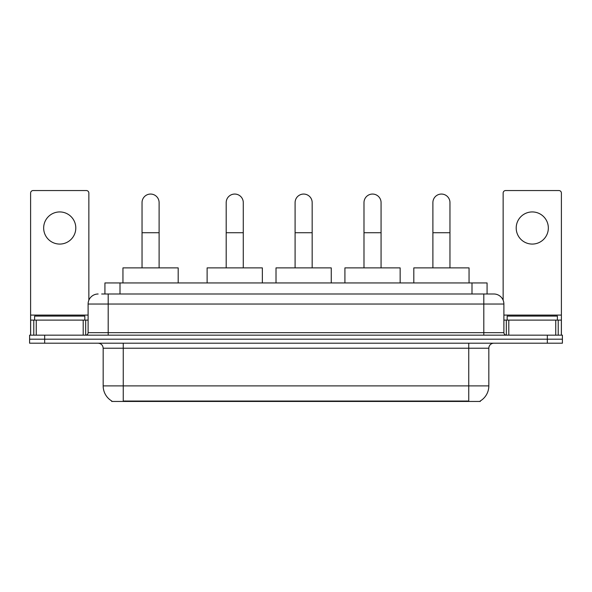 <?xml version="1.0" encoding="UTF-8"?>
<svg xmlns="http://www.w3.org/2000/svg" width="592" height="592" viewBox="0 0 592 592"><rect width="100%" height="100%" fill="white"/><g stroke="black" fill="none" stroke-linecap="round" stroke-linejoin="round"><path stroke-width="0.89" d="M101.661 293.995L108.188 293.995L101.661 293.995L104.932 293.995L104.932 282.946L487.068 282.946L487.068 293.995M480.297 400.962L480.297 401.457L111.703 401.457L111.703 400.962M111.851 401.05A17.575 17.575 0 0 1 103.171 385.888L123.254 385.888L123.254 401.05L468.746 401.05L468.746 385.888L488.829 385.888L488.829 348.222A5.025 5.025 0 0 1 493.854 343.205M103.171 385.888L103.171 348.222C102.867 345.173 101.195 343.501 98.146 343.205M480.149 401.05A17.575 17.575 0 0 0 488.829 385.888M44.666 335.168L562.4 335.168L562.4 339.186L29.6 339.186L29.6 343.205L44.666 343.205L44.666 339.186L29.6 339.186L29.6 335.168L44.666 335.168L44.666 339.186L562.4 339.186L562.4 343.205L44.666 343.205M98.146 293.995A10.042 10.042 0 0 0 88.104 304.036L88.104 332.66A2.509 2.509 0 0 1 85.588 335.168M493.854 293.995L483.812 293.995L493.854 293.995A10.042 10.042 0 0 1 503.896 304.036L503.896 332.66C504.044 334.184 504.88 335.02 506.412 335.168M503.896 304.036L108.188 304.036L108.188 293.995L483.812 293.995L483.812 332.66L503.896 332.66M84.841 320.102L84.841 316.084L34.625 316.084L34.625 320.102M59.733 211.936A16.073 16.073 0 0 0 43.66 228.009A16.073 16.073 0 0 0 59.733 244.074A16.073 16.073 0 0 0 75.798 228.009A16.073 16.073 0 0 0 59.733 211.936M83.206 335.168L83.206 320.102L36.253 320.102L36.253 335.168M88.859 300.218L88.859 193.059A2.509 2.509 0 0 0 86.343 190.543L33.115 190.543A2.509 2.509 0 0 0 30.606 193.059L30.606 320.102L36.253 320.102M83.206 320.102L88.104 320.102M30.606 335.168L30.606 320.102M557.375 320.102L557.375 316.084L507.159 316.084L507.159 320.102M142.036 267.88L142.036 202.597A8.54 8.54 0 0 1 150.575 194.058A8.54 8.54 0 0 1 159.107 202.597A8.54 8.54 0 0 0 150.575 194.058M159.107 267.88L159.107 202.597M178.192 282.946L178.192 267.88L122.951 267.88L122.951 282.946M226.196 267.88L226.196 202.597A8.54 8.54 0 0 1 234.735 194.058A8.54 8.54 0 0 1 243.275 202.597A8.54 8.54 0 0 0 234.735 194.058M243.275 267.88L243.275 202.597M262.352 282.946L262.352 267.88L207.119 267.88L207.119 282.946M295.097 267.88L295.097 202.597A8.54 8.54 0 0 1 303.629 194.058A8.54 8.54 0 0 1 312.169 202.597A8.54 8.54 0 0 0 303.629 194.058M312.169 267.88L312.169 202.597M331.254 282.946L331.254 267.88L276.013 267.88L276.013 282.946M363.991 267.88L363.991 202.597A8.54 8.54 0 0 1 372.531 194.058A8.54 8.54 0 0 1 381.07 202.597A8.54 8.54 0 0 0 372.531 194.058M381.07 267.88L381.07 202.597M400.148 282.946L400.148 267.88L344.914 267.88L344.914 282.946M432.893 267.88L432.893 202.597A8.54 8.54 0 0 1 441.425 194.058A8.54 8.54 0 0 1 449.964 202.597A8.54 8.54 0 0 0 441.425 194.058M449.964 267.88L449.964 202.597M469.049 282.946L469.049 267.88L413.808 267.88L413.808 282.946M532.267 211.936A16.073 16.073 0 0 0 516.202 228.009A16.073 16.073 0 0 0 532.267 244.074A16.073 16.073 0 0 0 548.34 228.009A16.073 16.073 0 0 0 532.267 211.936M555.747 335.168L555.747 320.102L508.794 320.102L508.794 335.168M561.394 335.168L561.394 320.102L561.394 335.168M555.747 320.102L561.394 320.102L561.394 193.059A2.509 2.509 0 0 0 558.885 190.543L505.657 190.543A2.509 2.509 0 0 0 503.141 193.059L503.141 300.218M503.896 320.102L508.794 320.102M466.74 401.457L466.74 400.962M125.26 401.457L125.26 400.962M119.998 293.995L119.998 282.946M472.002 293.995L472.002 282.946M468.746 343.205L468.746 348.222L103.171 348.222M488.829 348.222L468.746 348.222L468.746 385.888L123.254 385.888L123.254 343.205M547.334 343.205L547.334 335.168M108.188 335.168L108.188 304.036L88.104 304.036M88.104 332.66L483.812 332.66L483.812 335.168M88.104 315.085L30.606 315.085M85.677 320.102L85.677 335.168M30.643 320.102L30.643 335.168M33.781 335.168L33.781 320.102M142.036 232.73L159.107 232.73M226.196 232.73L243.275 232.73M295.097 232.73L312.169 232.73M363.991 232.73L381.07 232.73M432.893 232.73L449.964 232.73M561.394 315.085L503.896 315.085M561.357 335.168L561.357 320.102M558.219 320.102L558.219 335.168M506.323 335.168L506.323 320.102"/></g></svg>

